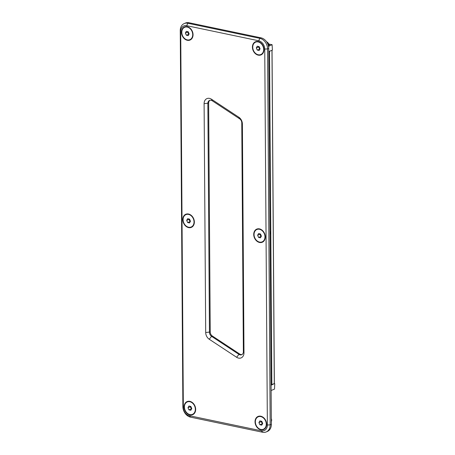 <?xml version="1.0" encoding="UTF-8"?>
<svg xmlns="http://www.w3.org/2000/svg" width="455" height="455" viewBox="0 0 455 455"><rect width="100%" height="100%" fill="white"/><g stroke="black" fill="none" stroke-linecap="round" stroke-linejoin="round"><path stroke-width="0.68" d="M255.033 421.796A7.126 5.511 -112.9 0 0 260.863 429.81A7.126 5.511 -112.9 0 0 266.602 424.225A7.126 5.511 -112.9 0 0 260.772 416.211A7.126 5.511 -112.9 0 0 255.033 421.796M184.099 406.929A7.126 5.511 -112.9 0 0 189.928 414.943A7.126 5.511 -112.9 0 0 195.667 409.358A7.126 5.511 -112.9 0 0 189.832 401.344A7.126 5.511 -112.9 0 0 184.099 406.929M253.725 234.467A7.126 5.511 -112.9 0 0 259.555 242.481A7.126 5.511 -112.9 0 0 265.293 236.896A7.126 5.511 -112.9 0 0 259.464 228.882A7.126 5.511 -112.9 0 0 253.725 234.467M182.791 219.6A7.126 5.511 -112.9 0 0 188.62 227.614A7.126 5.511 -112.9 0 0 194.359 222.023A7.126 5.511 -112.9 0 0 188.524 214.015A7.126 5.511 -112.9 0 0 182.791 219.6M252.417 47.138A7.126 5.511 -112.9 0 0 258.247 55.152A7.126 5.511 -112.9 0 0 263.985 49.567A7.126 5.511 -112.9 0 0 258.156 41.553A7.126 5.511 -112.9 0 0 252.417 47.138M181.482 32.271A7.126 5.511 -112.9 0 0 187.312 40.285A7.126 5.511 -112.9 0 0 193.051 34.694A7.126 5.511 -112.9 0 0 187.215 26.686A7.126 5.511 -112.9 0 0 181.482 32.271M271.288 384.759L274.291 383.599M268.763 52.012L269.508 51.699L268.899 51.574M269.508 51.699L271.834 384.532L271.089 384.845M268.672 47.303A7.399 5.716 -112.9 0 0 266.038 41.064M209.965 100.288A4.032 3.117 -112.9 0 0 208.64 103.114L210.238 331.979A4.032 3.117 -112.9 0 0 212.366 336.017L239.734 354.047A4.032 3.117 -112.9 0 0 242.043 354.547M261.415 430.822L262.609 432.25A9.413 7.274 -112.9 0 0 266.209 431.943L267.392 431.442A9.413 7.274 -112.9 0 0 271.362 424.373L270.185 424.868L267.369 425.027A7.399 5.716 67.1 0 1 261.415 430.822L189.388 415.728A7.399 5.716 67.1 0 1 183.337 407.413L180.715 31.469A7.399 5.716 67.1 0 1 186.664 25.673L258.69 40.768A7.399 5.716 67.1 0 1 264.742 49.083L267.369 425.027M186.664 25.673L187.83 23.25L189.013 22.75A9.413 7.274 -112.9 0 0 185.407 23.057L184.23 23.558A9.413 7.274 -112.9 0 0 180.254 30.627L180.715 31.469M189.013 22.75L261.039 37.845L259.856 38.345L258.69 40.768M264.742 49.083L267.563 48.93L268.74 48.429A9.413 7.274 -112.9 0 0 261.039 37.845M268.74 48.429L271.362 424.373M239.648 118.818L212.28 100.788A4.032 3.117 -112.9 0 0 209.562 100.418A4.032 3.117 -112.9 0 0 207.855 103.45L209.454 332.315A4.032 3.117 -112.9 0 0 211.581 336.347L238.949 354.382A4.032 3.117 -112.9 0 0 241.668 354.746A4.032 3.117 -112.9 0 0 243.368 351.721L241.77 122.85A4.032 3.117 -112.9 0 0 239.648 118.818L238.841 117.248L211.473 99.218A6.723 5.198 -112.9 0 0 204.102 103.655L205.7 332.52A6.723 5.198 -112.9 0 0 209.243 339.242L236.611 357.277A6.723 5.198 -112.9 0 0 243.982 352.841L242.384 123.976A6.723 5.198 -112.9 0 0 238.841 117.248M183.337 407.413L182.882 406.571A9.413 7.274 -112.9 0 0 190.582 417.155L189.388 415.728M182.882 406.571L180.254 30.627M266.209 431.943A9.413 7.274 -112.9 0 0 270.185 424.868L267.563 48.93A9.413 7.274 -112.9 0 0 259.856 38.345L187.83 23.25A9.413 7.274 -112.9 0 0 184.23 23.558M262.609 432.25L190.582 417.155M274.365 383.605L271.089 385.231M271.129 390.521L274.507 389.088L274.746 383.684M268.99 46.029L272.101 44.709L268.729 44.004M272.101 44.709L272.414 50.084L268.763 51.631M269.002 45.09L269.565 44.852L268.939 44.721M271.322 418.617A3.361 2.599 67.1 0 1 271.345 421.575M258.315 416.769A6.723 5.198 67.1 0 1 258.434 416.717A6.723 5.198 67.1 0 1 261.005 416.496A6.723 5.198 67.1 0 1 266.334 422.456A6.723 5.198 67.1 0 1 263.673 429.105A6.723 5.198 67.1 0 1 263.553 429.156M260.772 416.598A6.723 5.198 67.1 0 1 266.095 422.558A6.723 5.198 67.1 0 1 263.434 429.207A6.723 5.198 67.1 0 1 260.863 429.429A6.723 5.198 67.1 0 1 255.534 423.463A6.723 5.198 67.1 0 1 258.201 416.814A6.723 5.198 67.1 0 1 260.772 416.598M259.862 424.714L261.75 425.146L262.706 423.44L261.773 421.307L259.879 420.875L258.929 422.581L259.862 424.714L262.512 423.787M261.477 421.239L261.284 421.586L262.222 423.719M261.284 421.586L258.929 422.581M270.014 231.288A3.361 2.599 67.1 0 1 270.037 234.245M257.012 229.439A6.723 5.198 67.1 0 1 257.126 229.388A6.723 5.198 67.1 0 1 259.703 229.166A6.723 5.198 67.1 0 1 265.026 235.127A6.723 5.198 67.1 0 1 262.364 241.776A6.723 5.198 67.1 0 1 262.245 241.827M259.464 229.269A6.723 5.198 67.1 0 1 264.793 235.229A6.723 5.198 67.1 0 1 262.125 241.878A6.723 5.198 67.1 0 1 259.555 242.094A6.723 5.198 67.1 0 1 254.226 236.134A6.723 5.198 67.1 0 1 256.893 229.485A6.723 5.198 67.1 0 1 259.464 229.269M258.554 237.385L260.442 237.817L261.397 236.111L260.465 233.978L258.577 233.546L257.621 235.252L258.554 237.385L261.204 236.458M260.169 233.91L259.976 234.257L260.914 236.39M259.976 234.257L257.621 235.252M266.732 41.866A3.361 2.599 67.1 0 1 268.666 47.041M255.704 42.11A6.723 5.198 67.1 0 1 255.818 42.059A6.723 5.198 67.1 0 1 258.394 41.837A6.723 5.198 67.1 0 1 263.718 47.798A6.723 5.198 67.1 0 1 261.056 54.446A6.723 5.198 67.1 0 1 260.937 54.492M258.156 41.934A6.723 5.198 67.1 0 1 263.485 47.9A6.723 5.198 67.1 0 1 260.817 54.549A6.723 5.198 67.1 0 1 258.247 54.765A6.723 5.198 67.1 0 1 252.917 48.804A6.723 5.198 67.1 0 1 255.585 42.156A6.723 5.198 67.1 0 1 258.156 41.934M257.246 50.056L259.134 50.488L260.089 48.782L259.157 46.649L257.268 46.217L256.313 47.923L257.246 50.056L259.896 49.129M258.861 46.581L258.668 46.928L259.606 49.06M258.668 46.928L256.313 47.923M187.38 401.901A6.723 5.198 67.1 0 1 187.5 401.85A6.723 5.198 67.1 0 1 190.071 401.628A6.723 5.198 67.1 0 1 195.4 407.589A6.723 5.198 67.1 0 1 192.732 414.238A6.723 5.198 67.1 0 1 192.613 414.283M189.837 401.725A6.723 5.198 67.1 0 1 195.161 407.691A6.723 5.198 67.1 0 1 192.499 414.34A6.723 5.198 67.1 0 1 189.923 414.556A6.723 5.198 67.1 0 1 184.599 408.596A6.723 5.198 67.1 0 1 187.261 401.947A6.723 5.198 67.1 0 1 189.837 401.725M188.927 409.847L190.816 410.279L191.771 408.573L190.838 406.44L188.944 406.008L187.989 407.714L188.927 409.847L191.578 408.92M190.543 406.372L190.349 406.719L191.282 408.852M190.349 406.719L187.989 407.714M186.072 214.572A6.723 5.198 67.1 0 1 186.192 214.521A6.723 5.198 67.1 0 1 188.762 214.299A6.723 5.198 67.1 0 1 194.092 220.26A6.723 5.198 67.1 0 1 191.424 226.908A6.723 5.198 67.1 0 1 191.31 226.954M188.529 214.396A6.723 5.198 67.1 0 1 193.853 220.362A6.723 5.198 67.1 0 1 191.191 227.005A6.723 5.198 67.1 0 1 188.62 227.227A6.723 5.198 67.1 0 1 183.291 221.267A6.723 5.198 67.1 0 1 185.953 214.618A6.723 5.198 67.1 0 1 188.529 214.396M187.619 222.518L189.507 222.944L190.463 221.244L189.53 219.111L187.636 218.679L186.681 220.385L187.619 222.518L190.27 221.591M189.234 219.043L189.041 219.39L189.974 221.522M189.041 219.39L186.681 220.385M184.764 27.243A6.723 5.198 67.1 0 1 184.884 27.192A6.723 5.198 67.1 0 1 187.454 26.97A6.723 5.198 67.1 0 1 192.783 32.931A6.723 5.198 67.1 0 1 190.116 39.579A6.723 5.198 67.1 0 1 190.002 39.625M187.221 27.067A6.723 5.198 67.1 0 1 192.545 33.033A6.723 5.198 67.1 0 1 189.883 39.676A6.723 5.198 67.1 0 1 187.312 39.898A6.723 5.198 67.1 0 1 181.983 33.937A6.723 5.198 67.1 0 1 184.645 27.289A6.723 5.198 67.1 0 1 187.221 27.067M186.311 35.189L188.199 35.615L189.155 33.915L188.222 31.776L186.328 31.349L185.373 33.056L186.311 35.189L188.962 34.261M187.926 31.713L187.733 32.06L188.666 34.193M187.733 32.06L185.373 33.056M274.291 383.741L271.965 50.278M271.857 384.771L269.525 51.307M204.102 103.655L208.64 103.114M205.7 332.52L210.238 331.979M209.243 339.242L211.581 336.347L212.366 336.017M236.611 357.277L238.949 354.382L239.734 354.047M211.473 99.218L212.28 100.788M243.982 352.841L243.368 351.721M242.384 123.976L241.77 122.85M274.365 383.667L272.039 50.243"/></g></svg>
